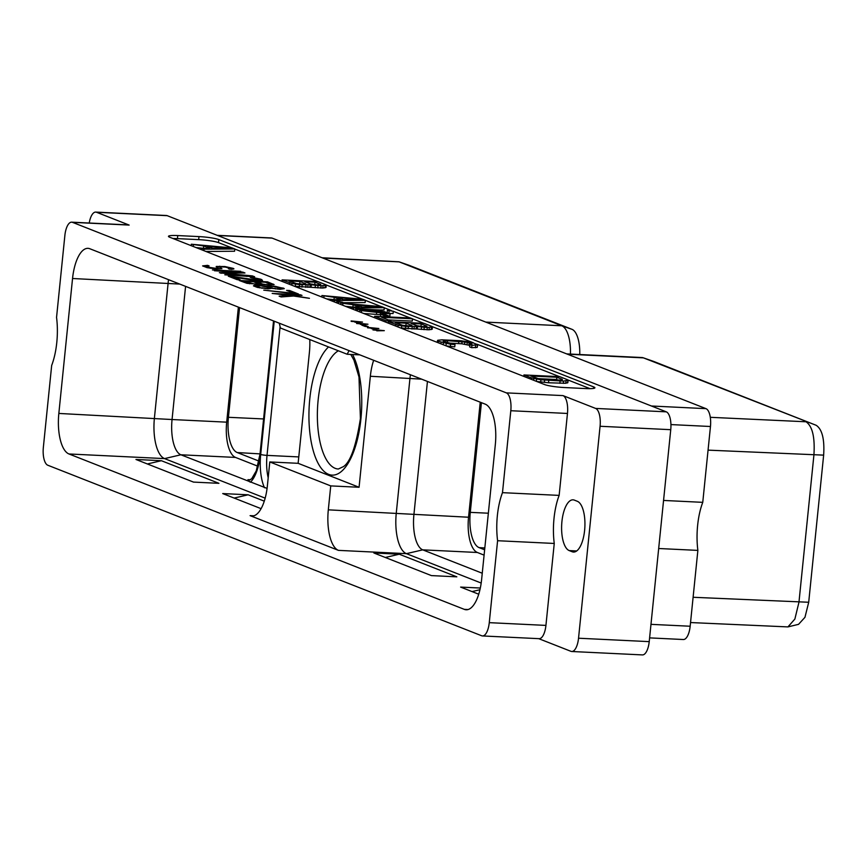 <?xml version="1.0" encoding="UTF-8"?>
<svg xmlns="http://www.w3.org/2000/svg" width="867" height="867" viewBox="0 0 867 867"><rect width="100%" height="100%" fill="white"/><g stroke="black" fill="none" stroke-linecap="round" stroke-linejoin="round"><path stroke-width="1.3" d="M230.091 268.586L228.422 268.759L231.467 269.334L233.949 268.857L233.321 268.402L224.878 266.537L216.23 266.462L218.278 268.098L216.512 268.434L208.849 267.296L206.476 266.158L209.11 265.941L207.614 265.356L202.618 265.887L207.083 267.643L215.59 268.911L221.93 268.705L220.023 267.329L220.337 266.83L225.16 267.058L229.95 268.315L229.56 269.204M221.833 268.716L219.969 267.86L219.882 267.069M207.712 265.952L202.965 266.136M210.497 268.271L206.812 267.058L206.476 266.158M218.278 268.098L216.631 268.954M221.475 266.819L216.23 266.982M233.429 269.052L227.002 267.394M219.817 266.202L219.763 266.743M208.849 267.296L208.795 267.838M206.866 266.516L206.812 267.058M207.614 265.356L207.56 265.898M571.743 651.496L642.425 654.91A15.671 6.199 92.8 0 0 649.22 641.634L670.744 429.685A15.671 6.199 92.8 0 0 666.279 411.836L167.212 215.677L96.53 212.263L129.15 225.084L72.492 222.342A15.671 6.199 -87.2 0 0 71.679 222.169A15.671 6.199 -87.2 0 0 64.873 235.445L56.55 317.387A46.092 18.24 92.8 0 1 51.673 365.451L43.35 447.394A15.671 6.199 -87.2 0 0 47.815 465.243L481.662 635.76A15.671 6.199 -87.2 0 0 482.475 635.944A15.671 6.199 -87.2 0 0 489.27 622.658L497.593 540.715A46.092 18.24 92.8 0 1 502.481 492.662L559.139 495.393L567.462 413.461A15.671 6.199 92.8 0 0 562.986 395.601L595.607 408.422A15.671 6.199 -87.2 0 1 600.072 426.271L578.538 638.22A15.671 6.199 -87.2 0 1 571.743 651.496A15.671 6.199 -87.2 0 1 570.93 651.323L538.721 638.654M72.492 222.342L506.339 392.87A15.671 6.199 -87.2 0 1 510.804 410.72L502.481 492.662M218.798 239.574A15.205 1.853 5.8 0 0 198.987 236.593L177.746 235.564A15.205 1.853 5.8 0 0 168.469 236.333A15.205 1.853 5.8 0 0 169.65 237.2L544.574 384.558A15.205 1.853 5.8 0 0 564.395 387.538L585.637 388.568A15.205 1.853 5.8 0 0 594.903 387.798A15.205 1.853 5.8 0 0 593.722 386.931L218.798 239.574L218.495 242.619A15.205 1.853 5.8 0 0 198.673 239.639L177.432 238.62A15.205 1.853 5.8 0 0 173.032 238.523M362.504 322.08L351.124 320.931L355.372 321.57L351.157 321.364L355.871 321.765L354.95 322.231L362.504 322.08M367.955 324.225L356.575 323.077L360.835 323.705L356.608 323.51L361.322 323.9L360.401 324.377L367.955 324.225M365.256 326.491L368.269 326.631L364.801 325.266L361.788 325.125L365.256 326.491M378.868 328.517L367.489 327.368L371.737 327.997L367.521 327.791L372.236 328.192L371.314 328.658L378.868 328.517M384.319 330.663L372.94 329.514L377.199 330.143L372.973 329.937L377.687 330.338L376.766 330.804L384.319 330.663M212.426 269.951L240.755 271.317L212.426 269.951M247.128 275.901L224.824 274.828L254.638 276.779L252.405 275.901L223.372 273.213L244.971 272.975L242.738 272.097L214.409 270.732L238.197 272.39L219.373 272.682L247.073 276.41M231.316 276.335L228.303 276.194L237.222 279.694L240.235 279.846L233.299 277.115L255.061 280.475L262.506 280.496L260.837 279.217L252.904 277.548L250.238 277.332L251.484 277.819L258.572 279.358L259.211 279.824L257.434 280.16L231.316 276.335L229.853 276.801M261.249 284.365L270.081 285.135L274.124 284.647L267.535 281.851L239.205 280.475L246.997 283.336L261.249 284.365M257.412 287.421L268.337 288.809L271.772 288.288L280.139 289.296L284.289 288.635L275.218 286.316L266.819 286.338L257.597 285.21L253.446 285.872L257.412 287.421M295.517 293.88L298.53 294.032L289.6 290.521L286.587 290.38L294.032 293.295L263.752 290.131L295.517 293.88M272.184 293.436L289.275 295.376L279.131 296.167L281.114 296.947L293.523 296.015L309.443 298.313L288.137 294.726L301.998 295.398L300.513 294.813L272.184 293.436M96.53 212.263A15.671 6.199 -87.2 0 0 95.717 212.09L166.399 215.504A15.671 6.199 92.8 0 1 167.212 215.677M95.717 212.09A15.671 6.199 -87.2 0 0 89.236 223.014M71.679 222.169L128.327 224.911A15.671 6.199 92.8 0 1 129.15 225.084M464.322 609.36L68.981 453.972A35.59 14.089 -87.2 0 1 58.837 413.44L72.546 278.502A35.59 14.089 -87.2 0 1 87.979 248.341A35.59 14.089 -87.2 0 1 89.832 248.742L485.173 404.13A35.59 14.089 92.8 0 1 495.317 444.673L481.608 579.611A35.59 14.089 92.8 0 1 466.175 609.772A35.59 14.089 92.8 0 1 464.322 609.36L468.061 609.544M497.593 540.715L554.251 543.457A46.092 18.24 92.8 0 1 559.139 495.393M554.251 543.457L545.928 625.4A15.671 6.199 92.8 0 1 539.133 638.676L482.475 635.944M577.314 501.289L574.344 500.118A25.555 10.111 92.8 0 0 573.011 499.836A25.555 10.111 92.8 0 0 561.783 523.169A25.555 10.111 92.8 0 0 569.218 550.588L572.187 551.759A25.555 10.111 92.8 0 0 573.521 552.051A25.555 10.111 92.8 0 0 584.759 528.707A25.555 10.111 92.8 0 0 577.314 501.289M265.172 498.146L164.557 458.6A35.59 14.089 92.8 0 1 154.413 418.057L168.122 283.119A35.59 14.089 92.8 0 1 168.534 279.683M253.814 515.822L250.086 515.637L338.455 550.372A35.59 14.089 92.8 0 1 328.311 509.839L330.739 485.899L359.068 487.265L298.129 463.314L269.8 461.948L330.739 485.899M481.196 583.047L406.417 553.655L338.455 550.372M261.108 508.669L222.711 493.572L248.125 494.797L264.283 501.159M478.736 594.209L460.615 587.089L480.318 588.032M161.37 460.702L135.956 459.477L193.504 482.095L218.917 483.32L161.37 460.702L147.379 463.964M399.286 554.219L456.833 576.837L431.419 575.601L373.872 552.983L399.286 554.219L385.295 557.481M257.792 466.186L235.521 457.429A30.963 12.257 -87.2 0 1 226.688 422.164L172.056 419.53A30.963 12.257 -87.2 0 0 180.889 454.785L267.079 488.403M249.479 481.749L247.951 479.668A30.963 12.257 -87.2 0 0 249.555 480.025L251.701 478.714L256.253 470.879L260.024 454.037A4.866 0.596 5.8 0 0 260.393 454.308L273.929 321.104M58.837 413.44L172.056 419.53L185.581 286.381M226.688 422.164L238.382 307.135M263.579 418.945L228.422 417.298L239.563 307.601M228.422 417.298A30.952 12.257 -87.2 0 0 237.255 452.552L258.984 461.103M409.072 265.302L571.971 329.319A26.183 10.361 92.8 0 1 579.741 354.527M570.443 354.083A29.261 11.585 -87.2 0 0 561.762 325.775L399.004 261.801L322.09 257.759M651.442 406.005L705.987 408.65A15.671 6.199 92.8 0 1 710.463 426.499L702.758 502.34A46.092 18.24 -87.2 0 0 697.87 550.393L658.682 548.508M705.987 408.65L272.151 238.122L217.606 235.488M217.205 235.325L271.328 237.948A15.671 6.199 92.8 0 1 272.151 238.122M697.87 550.393L690.165 626.234A15.671 6.199 92.8 0 1 683.369 639.521L649.6 637.884M702.758 502.34L663.558 500.443M567.452 354.191L643.412 357.865L816.183 425.296C822.154 429.241 824.647 439.19 823.65 455.132L808.705 602.262L804.966 617.304L798.55 624.338L787.919 626.906L794.866 619.071L798.962 602.218L813.907 455.077C815.056 437.271 812.422 426.174 806.017 421.774L805.963 421.752M653.274 361.29A26.183 10.361 92.8 0 1 653.447 361.344A26.183 10.361 92.8 0 1 653.631 361.409L643.412 357.865A29.261 11.585 -87.2 0 0 643.216 357.789A29.261 11.585 -87.2 0 0 641.883 357.529L566.704 353.899M690.544 622.549L787.919 626.906M653.631 361.409L816.183 425.296M481.423 402.656L470.282 512.364A30.952 12.257 -87.2 0 0 479.104 547.619L484.642 549.797M480.231 402.19L468.548 517.231A30.963 12.257 -87.2 0 0 477.381 552.485L484.1 555.129M410.394 374.739A35.59 14.089 -87.2 0 0 409.983 378.175L396.273 513.123A35.59 14.089 -87.2 0 0 406.417 553.655L422.738 549.851A30.963 12.257 -87.2 0 1 413.917 514.586L427.442 381.437M421.6 379.15L370.35 376.267A35.59 14.089 92.8 0 1 373.655 360.304M279.239 323.185A35.59 14.089 -87.2 0 1 280.334 327.975L347.19 354.256L359.827 354.863M347.19 354.256A35.59 14.089 92.8 0 1 349.141 350.669M370.35 376.267L359.068 487.265M250.086 515.637A35.59 14.089 -87.2 0 0 251.939 516.038A35.59 14.089 -87.2 0 0 267.372 485.888L269.8 461.948M309.779 339.55A35.59 14.089 -87.2 0 1 309.411 352.316L298.129 463.314M482.258 573.239L422.738 549.851L477.381 552.485M248.125 494.797L234.133 498.07M479.95 589.733L472.049 591.576M590.037 388.654L567.56 379.822M559.518 376.668L477.175 344.297M473.371 342.801L431.907 326.501M423.865 323.348L412.508 318.883M410.232 317.983L393.282 311.329M391.32 310.549L384.276 307.785M381.393 306.647L365.365 300.35M362.493 299.223L325.699 284.766M317.669 281.602L234.794 249.035M231.922 247.897L218.495 242.619M294.477 286.262L322.86 288.061L326.025 287.443L326.252 285.156L325.45 284.582L317.907 281.612L282.078 279.878L291.962 283.498L299.548 284.636L310.267 284.658L321.093 285.785L326.252 285.156M469.86 344.6L469.621 346.887L471.659 347.689L477.218 347.407L477.728 344.698L471.778 342.357L460.951 340.742L441.975 339.831L437.737 340.276L438.279 341.273L450.569 344.253L454.991 344.578L452.953 343.787L443.243 341.522L443.319 340.796L447.567 340.688L467.237 342.27L471.951 343.863L471.876 344.589L469.86 344.6L471.886 345.402L477.728 344.698M446.332 345.944L454.752 346.865L454.991 344.578M447.415 342.985L461.84 343.787L469.773 345.391M196.05 247.572L203.788 248.374M205.945 251.463L234.567 251.235L234.805 248.948L232.193 247.929L191.347 244.223L203.669 245.946L209.738 248.341L201.935 248.385L203.994 249.187L234.805 248.948M536.716 381.469L548.518 382.77L565.804 383.279L567.874 382.51L568.113 380.223L567.3 379.638L559.768 376.679L523.928 374.945L531.471 377.904L540.921 379.779L563.593 381.09L568.113 380.223M326.621 298.898L334.359 299.689M342.703 302.735L365.137 302.561L365.375 300.275L362.764 299.245L321.917 295.539L334.239 297.273L340.308 299.657L332.505 299.711L334.554 300.513L365.375 300.275M345.532 306.322L353.27 307.124M380.255 310.018L384.048 309.985L384.287 307.698L381.675 306.68L340.818 302.973L353.151 304.707L359.22 307.091L351.417 307.135L353.465 307.948L384.287 307.698M387.376 310.364L387.148 312.651L388.871 313.334L393.065 313.529L393.293 311.242L387.376 310.364L393.293 311.242M363.804 313.507L380.58 314.678M389.185 316.119L389.868 316.152L390.096 313.865L381.816 312.077L386.021 312.283L384.298 311.6L359.762 310.419L390.096 313.865M385.067 316.769L385.143 315.978L389.337 316.184L384.818 314.407L380.624 314.201L380.548 316.553M388.286 319.923L412.28 321.083L412.508 318.796L410.47 317.994L374.642 316.271L385.978 320.725L390.919 320.963L381.621 317.3L412.508 318.796M400.673 327.997L429.067 329.796L432.232 329.189L432.46 326.902L431.647 326.317L424.115 323.358L388.275 321.624L398.159 325.244L405.745 326.371L416.463 326.404L427.29 327.531L432.46 326.902M289.47 284.289L289.611 282.848M291.789 285.2L291.962 283.498M281.927 281.331L282.078 279.878M324.984 287.833L325.212 285.546M322.86 288.061L323.098 285.774M320.855 288.072L321.093 285.785M317.777 287.92L318.005 285.633M315.133 287.681L315.36 285.395M311.101 287.161L311.329 284.875M310.028 286.944L310.267 284.658M309.931 287.107L310.158 284.82M307.796 287.324L308.023 285.037M305.791 287.345L306.018 285.059M301.954 287.161L302.182 284.875M299.31 286.923L299.548 284.636M295.3 286.403L295.528 284.116M315.003 282.176L320.79 284.452L316.791 284.875L310.668 283.964L304.881 281.688L315.003 282.176L314.764 284.463L315.523 284.755M303.157 284.213L296.46 283.585L289.058 280.919L299.939 281.45L305.715 283.726L303.157 284.213M312.261 284.343L314.764 284.463M296.438 283.574L300.556 284.073M299.7 283.737L299.939 281.45M477.218 347.407L477.457 345.109M475.409 347.754L475.636 345.467M471.659 347.689L471.886 345.402M471.876 344.589L471.951 343.863M468.949 345.066L469.188 342.779M466.999 344.557L467.237 342.27M464.636 344.123L464.864 341.836M461.84 343.787L462.068 341.5M458.578 343.527L458.816 341.23M447.339 342.964L447.567 340.688M444.771 342.129L444.912 340.666M443.243 341.522L443.319 340.796M450.331 346.54L450.569 344.253M445.996 345.814L446.212 343.603M443.243 344.73L443.416 343.039M440.935 343.82L441.086 342.378M438.128 342.725L438.279 341.273M437.293 342.389L437.467 340.698M203.843 250.639L203.994 249.187M201.794 249.826L201.935 248.385M203.442 248.233L203.669 245.946M193.243 246.466L193.395 245.025M191.195 245.664L191.347 244.223M229.592 248.244L212.816 248.352L207.473 246.261L229.592 248.244M567.603 382.932L567.842 380.646M565.804 383.279L566.032 380.992M563.366 383.377L563.593 381.09M559.865 383.312L560.093 381.025M548.518 382.77L548.757 380.483M544.389 382.455L544.628 380.169M540.694 382.065L540.921 379.779M536.38 381.339L536.597 379.128M533.628 380.255L533.801 378.565M531.319 379.356L531.471 377.904M523.787 376.386L523.928 374.945M556.863 377.243L562.336 379.388L562.249 380.114L546.763 379.681L538.342 378.651L530.918 375.985L556.863 377.243L556.625 379.529L558.413 380.223M562.26 380.114L562.336 379.388M538.309 378.641L556.625 379.529M334.413 301.954L334.554 300.513M332.364 301.152L332.505 299.711M334.012 299.559L334.239 297.273M323.814 297.793L323.965 296.351M321.765 296.98L321.917 295.539M360.163 299.57L343.386 299.679L338.043 297.576L360.163 299.57M338.412 303.526L338.553 302.084L342.747 302.28L336.829 301.402L338.553 302.084M342.66 303.136L342.747 302.28M336.678 302.843L336.829 301.402M353.324 309.389L353.465 307.948M351.276 308.587L351.417 307.135M352.912 306.994L353.151 304.707M342.725 305.217L342.866 303.775M340.677 304.415L340.818 302.973M379.063 307.005L362.287 307.113L356.955 305.011L379.063 307.005M357.312 310.96L357.464 309.508L381.989 310.7L380.266 310.018L355.73 308.836L357.464 309.508M381.913 311.491L381.989 310.7M355.589 310.278L355.73 308.836M388.871 313.334L389.099 311.047M361.344 312.543L361.496 311.101M376.473 314.114L376.701 311.827M359.621 311.86L359.762 310.419M385.782 314.786L385.891 313.67M383.051 314.32L383.192 312.868M380.288 314.613L380.515 312.326M389.261 316.975L389.337 316.184M380.624 314.201L385.143 315.978M374.49 317.712L374.642 316.271M390.844 321.755L390.919 320.963M385.826 322.166L385.978 320.725M416.236 328.691L416.463 326.404M417.309 328.907L417.536 326.621M416.127 328.842L416.366 326.556M414.003 329.07L414.231 326.783M411.998 329.081L412.226 326.794M408.162 328.896L408.39 326.61M405.518 328.658L405.745 326.371M401.508 328.138L401.735 325.851M397.986 326.946L398.159 325.244M395.666 326.035L395.818 324.583M388.134 323.066L388.275 321.624M431.192 329.579L431.419 327.293M429.067 329.796L429.295 327.509M427.063 329.818L427.29 327.531M423.985 329.666L424.212 327.379M421.34 329.427L421.568 327.141M421.21 323.922L426.987 326.198L422.998 326.621L416.864 325.699L411.088 323.434L421.21 323.922L420.972 326.209L421.72 326.501M409.365 325.959L402.667 325.331L395.265 322.665L406.135 323.196L411.923 325.461L409.365 325.959M418.468 326.09L420.972 326.209M402.646 325.32L406.764 325.819M405.908 325.483L406.135 323.196M364.801 325.266L363.338 325.732M366.654 326.556L364.747 325.808M252.405 275.901L247.117 275.955M253.034 276.703L252.351 276.432M242.738 272.097L238.143 272.932L220.673 273.192M243.594 272.997L242.684 272.639M233.299 277.115L238.631 279.77M261.834 279.608L256.177 278.578M262.376 280.518L261.78 280.139M259.211 279.824L257.586 280.68M233.288 277.191L231.261 276.866M273.604 284.842L273.484 284.181M273.43 284.723L267.535 281.851M267.48 282.382L265.475 282.284M256.968 281.873L253.424 281.699M244.31 281.266L240.766 281.092M262.148 284.354L256.968 281.851L265.41 282.252L270.114 284.105L268.358 285.048M270.255 284.376L269.496 285.037M255.884 284.441L244.31 281.233L253.348 281.677L258.063 283.531L258.149 284.322L256.307 284.463M249.642 283.78L244.31 281.233M269.55 284.506L267.936 285.026M267.99 284.517L266.733 284.929M266.787 284.463L264.684 284.712M264.728 284.278L262.983 284.484M263.026 284.018L261.628 284.235M261.682 283.704L256.968 281.851M258.203 283.791L257.445 284.463M257.499 283.921L255.938 283.932M283.65 288.18L279.001 287.476M269.897 285.893L266.819 286.338M270.905 286.478L269.843 286.424M258.128 285.774L257.597 285.21M257.542 285.742L255.082 285.265M255.028 285.796L254.02 285.471M259.612 287.844L257.293 287.107L256.957 286.208L260.642 285.785L268.586 287.454L268.922 288.353L267.751 288.776M271.761 288.321L269.951 287.714L269.615 286.814L272.953 286.468L280.637 288.039L280.973 288.928L279.683 289.275M258.29 287.497L256.957 286.208M257.347 286.565L257.293 287.107M268.976 287.811L268.705 288.678M268.759 288.147L267.047 288.744M267.09 288.321L265.248 288.603M262.094 288.245L258.344 286.955M265.291 288.234L262.127 287.822M281.027 288.397L280.16 289.231M280.214 288.7L278.86 289.231M278.903 288.809L277.657 289.134M277.7 288.744L275.348 288.884M275.392 288.462L272.541 288.451M272.596 287.985L270.938 288.104M270.992 287.573L269.951 287.714M289.6 290.521L288.147 290.987M296.926 293.956L289.545 291.052M280.258 296.612L289.275 295.376M288.093 295.203L283.552 294.531M293.349 296.026L289.264 295.43M666.279 411.836L595.607 408.422M562.986 395.601L506.339 392.87M670.744 429.685L600.072 426.271M649.22 641.634L578.538 638.22M567.462 413.461L510.804 410.72M545.928 625.4L489.27 622.658M576.707 550.957L569.218 550.588M574.875 551.889L572.187 551.759M235.521 457.429L180.889 454.785L164.557 458.6L68.981 453.972M274.221 321.223L260.696 454.427A35.829 14.175 -87.2 0 0 264.478 487.763M250.39 482.225A35.829 14.175 -87.2 0 0 260.393 454.308M250.335 479.787L247.951 479.668M179.74 284.083L72.546 278.502M399.199 261.877L409.419 265.421M485.802 322.101L561.762 325.775L571.971 329.319M399.156 261.856L322.838 258.052M670.928 424.581L710.463 426.499M690.165 626.234L650.976 624.348M710.29 417.309L806.017 421.774M693.112 597.276L808.705 602.262M708.057 450.136L823.65 455.132M488.359 513.21L470.282 512.364M484.826 547.955L479.104 547.619M468.548 517.231L328.311 509.839M298.779 456.92L267.025 455.381A30.963 12.257 -87.2 0 0 268.196 477.815M280.095 326.751L267.025 455.381A4.866 0.596 -174.2 0 1 260.696 454.427M328.56 346.93A66.315 26.248 -87.2 0 0 309.79 398.842A66.315 26.248 -87.2 0 0 328.691 474.379A66.315 26.248 -87.2 0 0 360.91 418.934A66.315 26.248 -87.2 0 0 352.576 354.516M338.379 350.788A59.91 23.712 92.8 0 0 318.135 400.099A59.91 23.712 -87.2 0 0 338.336 469.014L343.451 466.609C350.452 462.024 356.099 446.017 360.412 418.566L358.992 377.015L353.931 360.119L350.745 354.43M260.035 453.885L237.255 452.552M198.987 236.593L198.673 239.639M593.722 386.931L593.581 388.405M177.746 235.564L177.432 238.62M260.024 454.037L273.538 320.953M399.004 261.801L409.246 265.356M653.447 361.344L643.216 357.789"/></g></svg>
